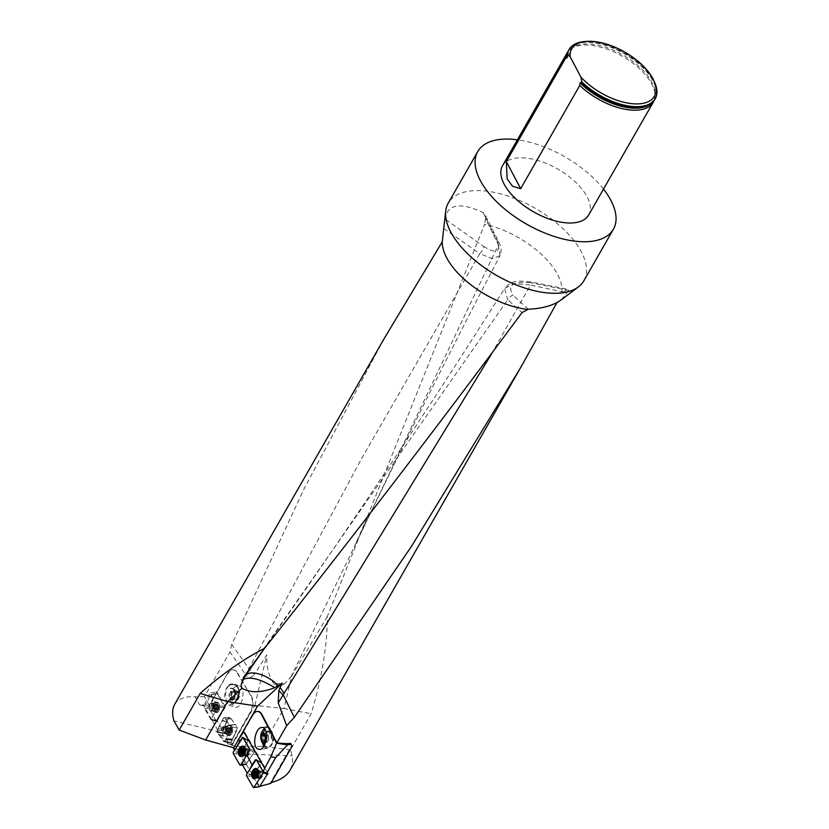 <?xml version="1.0" encoding="UTF-8"?>
<svg xmlns="http://www.w3.org/2000/svg" width="829" height="829" viewBox="0 0 829 829"><rect width="100%" height="100%" fill="white"/><g stroke="black" fill="none" stroke-linecap="round" stroke-linejoin="round"><path stroke-width="0.62" stroke-dasharray="4.14 3.11" d="M265.363 768.12L244.13 731.219L243.363 731.033M267.985 773.416L261.777 762.784L253.218 775.353L252.596 775.26L246.13 763.996L254.296 752.038L254.42 750.722L248.503 740.525L240.213 752.68L238.037 749.561L233.488 748.286M239.633 752.587L234.503 750.214M252.596 775.26L247.28 773.27M241.799 763.727L246.13 763.996M249.26 770.193L247.467 773.602M236.452 747.198L234.68 750.556M252.265 715.489L252.752 715.562A11.72 6.269 98.6 0 1 258.254 711.51M241.964 734.411L233.747 747.831M252.752 715.562L243.633 731.499M290.689 743.416L291.673 745.675L270.472 782.68L270.865 783.353M561.326 299.777L568.725 290.378C568.684 288.824 567.036 289.383 563.772 292.067L561.751 293.818A66.424 32.911 29.8 0 0 484.602 224.317L327.32 616.548C327.268 645.978 321.88 678.381 311.144 713.759L290.513 749.768L292.14 755.779L292.596 761.281L291.725 766.41L290.088 770.162M271.373 782.462L270.472 782.68M244.13 731.219L243.767 731.748M290.513 749.768L262.223 746.483L235.996 746.639L238.814 749.592L234.027 748.276M211.882 719.385L217.167 720.432L224.172 707.427L224.172 706.07L217.374 706.007L210.825 694.764L204.483 706.992L204.483 708.349L210.867 719.593L217.385 707.355L217.374 706.007L224.172 706.07L216.328 691.997L210.048 692.868L217.374 706.007L217.385 707.355L211.374 719.199L218.182 730.753L217.322 730.608L223.561 717.769L225.374 718.992L230.089 725.292L231.125 727.644L230.265 730.587L224.814 741.427L217.747 731.375L173.986 720.94M224.814 741.427L226.555 741.965L228.151 744.245L231.395 745.012L232.462 744.017L230.98 742.121L232.327 740.131L231.125 742.11M235.996 746.639L231.395 745.012M240.213 752.68L240.835 753.872L292.14 755.779M238.037 749.561L238.814 749.592M203.924 705.811L199.561 704.785L204.276 705.054L203.924 705.811L211.374 719.199M226.555 741.965L230.98 742.121M210.525 695.065L217.032 693.272L224.172 706.07L225.156 706.184L216.887 692.06L227.322 673.832A11.72 6.746 96.1 0 1 233.156 669.811A11.72 6.746 96.1 0 1 236.97 672.64L250.741 695.604A11.72 6.746 96.1 0 1 250.254 712.07L231.944 744.048L228.151 744.245M216.991 732.39L221.965 733.219L222.98 729.095L226.918 721.137L222.079 720.401L226.856 721.655L221.996 720.878L226.856 721.655L222.98 729.095L217.82 728.909L216.96 731.862L222.711 740.515L224.462 741.727L231.125 727.644L225.374 718.992L223.561 717.769L217.82 728.909L222.98 729.095L222.649 730.256L217.167 720.432M222.649 730.256L221.198 730.536L221.954 729.074M221.198 730.536L218.182 730.753M219.333 716.971L225.094 707.531L225.156 706.184M227.322 673.832L217.364 692.111M227.799 673.884A11.72 6.746 96.1 0 1 233.633 669.863A11.72 6.746 96.1 0 1 237.436 672.682L236.97 672.64M250.741 695.604L237.436 672.682M251.218 695.655A11.72 6.746 96.1 0 1 250.731 712.121L250.254 712.07M232.462 744.017L250.731 712.121M231.156 718.784L235.488 724.598L229.799 725.199L235.363 724.587L231.229 718.857L229.063 717.386L223.561 717.769L229.053 717.386L226.918 721.137L228.856 717.541L223.364 717.924L229.094 717.386L231.156 718.784L225.301 718.919L231.229 718.857L235.063 724.536L229.519 725.137L235.477 724.525L237.239 727.479L231.094 727.116L237.239 727.479L236.224 731.603L230.265 730.587L236.224 731.603L232.348 739.043L226.089 738.629L232.483 739.064L232.327 740.131M232.483 739.064L237.395 728.017L235.799 724.67M231.281 718.795L228.98 717.551L222.783 730.235M230.752 702.163L234.452 707.013C242.13 710.256 246.804 688.029 238.907 685.801C232.483 686.402 229.768 691.852 230.752 702.163M234.058 703.21L228.887 705.054L225.177 700.204C223.975 693.956 225.229 688.868 228.959 684.92L229.105 685.448A10.135 7.471 -70.6 0 1 234.348 684.837A10.135 7.471 -70.6 0 1 238.783 692.816A10.135 7.471 -70.6 0 1 233.913 702.681L234.058 703.21A10.746 7.917 -70.6 0 0 239.26 692.743A10.746 7.917 -70.6 0 0 234.545 684.267A10.746 7.917 -70.6 0 0 228.959 684.92M174.608 704.474C178.111 698.681 184.95 696.132 195.147 696.816L199.561 704.785M217.747 731.375L217.322 730.608M235.674 724.66L230.089 725.292L235.674 724.66L237.239 727.479L236.224 731.603L232.203 740.11L225.923 739.613L232.203 740.11L232.286 739.561L226.016 739.105L232.41 739.582M225.187 731.665A2.933 1.689 96.1 0 1 223.726 732.67A2.933 1.689 96.1 0 1 222.369 729.572A2.933 1.689 96.1 0 1 224.358 726.836A2.933 1.689 96.1 0 1 225.675 728.546A2.933 1.689 96.1 0 1 225.25 731.541A2.933 1.689 96.1 0 1 225.187 731.665M209.882 709.406A2.933 1.554 91.4 0 1 209.499 706.153A2.933 1.554 91.4 0 1 211.001 704.246A2.933 1.554 91.4 0 1 212.379 706.018A2.933 1.554 91.4 0 1 212.037 709.158A2.933 1.554 91.4 0 1 210.856 710.111A2.933 1.554 91.4 0 1 209.882 709.406M216.328 691.997L216.887 692.06L209.281 705.334L204.276 705.054L210.048 692.868M224.172 706.07L224.172 707.427L225.094 707.531M231.84 745.654L254.897 705.406L283.964 708.536L291.601 676.163L284.606 683.707L273.705 683.583C268.523 675.521 266.223 665.956 266.814 654.879L254.337 674.412L248.907 668.578L246.223 675.459C248.855 678.288 251.56 677.935 254.337 674.412M254.897 705.406L266.814 654.879M273.705 683.583C276.876 686.298 280.513 686.339 284.606 683.707M262.223 746.483L283.964 708.536L311.144 713.759M327.32 616.548L291.601 676.163M443.919 228.617L479.763 253.643A5.865 2.021 -54 0 0 483.856 246.555L444.81 218.846M499.991 255.695L498.395 244.856A5.865 3.243 153.7 0 0 498.84 242.182A5.865 3.243 153.7 0 0 497.39 241.063C500.892 252.265 496.384 254.099 483.856 246.555M383.92 339.03L304.222 488.509L231.778 644.423L248.907 668.578L361.382 458.955L479.763 253.643L492.374 258.679L499.96 255.767C501.763 251.55 501.379 247.021 498.83 242.172L484.965 214.483M290.772 677.293L354.273 546.985L498.395 244.856L485.525 218.597L484.965 214.473L483.1 212.545C460.582 202.058 447.836 204.048 444.841 218.514M563.772 292.067L530.467 285.062L531.202 281.974L531.078 282.824L568.725 290.378L568.466 289.445L531.202 281.974C512.757 279.632 510.509 282.575 504.612 288.451L507.721 299.735A5.865 3.751 -47 0 1 513.047 295.228C506.985 285.186 512.996 281.062 531.078 282.824M491.473 354.097L530.467 285.062L514.477 283.57L504.612 288.451C428.655 408.707 350.822 525.493 271.124 638.807L264.296 648.63M259.197 655.159L507.721 299.735L522.032 312.574M568.984 49.709A49.616 24.58 -150.2 0 1 624.082 53.325A49.616 24.58 -150.2 0 1 655.076 99.014M653.967 100.723A49.616 24.58 29.8 0 0 654.786 97.584A49.616 24.58 29.8 0 0 651.625 83.895A49.616 24.58 29.8 0 0 612.134 51.16A49.616 24.58 29.8 0 0 570.362 49.232A49.616 24.58 29.8 0 0 568.062 51.533M583.803 41.647A49.616 24.58 -150.2 0 1 654.527 82.154M502.519 165.748A49.616 24.58 -150.2 0 1 543.109 162.204A49.616 24.58 -150.2 0 1 587.025 196.701A49.616 24.58 -150.2 0 1 588.631 215.053M603.491 189.095A78.144 38.714 29.8 0 0 517.389 139.79M583.865 280.782A78.144 38.714 29.8 0 0 535.296 208.338A78.144 38.714 29.8 0 0 448.24 203.105M485.525 218.597L484.602 224.317M231.778 644.423L229.975 652.019L246.223 675.459M209.281 705.334L204.442 696.598L229.975 652.019M204.442 696.598L195.147 696.816M253.218 775.353L259.612 786.4L267.84 773.633M240.835 753.872L246.627 763.944M233.913 702.681L232.555 703.873A10.362 5.969 96.1 0 1 231.975 704.101A10.362 5.969 96.1 0 1 226.016 698.847A10.362 5.969 96.1 0 1 227.799 686.837L229.105 685.448M229.778 693.241L228.763 695.262L230.203 698.878L233.695 698.464L235.737 694.433L234.296 690.816L230.804 691.22L229.778 693.241A3.948 2.912 109.4 0 1 232.545 691.013A3.948 2.912 109.4 0 1 235.021 692.619A3.948 2.912 109.4 0 1 234.721 696.453A3.948 2.912 109.4 0 1 231.954 698.671A3.948 2.912 109.4 0 1 229.478 697.065A3.948 2.912 109.4 0 1 229.778 693.241M231.322 696.163A4.559 3.357 -70.6 0 0 232.773 699.78A4.559 3.357 -70.6 0 0 236.265 699.375A4.559 3.357 -70.6 0 0 238.306 695.334A4.559 3.357 -70.6 0 0 236.866 691.718A4.559 3.357 -70.6 0 0 233.374 692.122A4.559 3.357 -70.6 0 0 231.322 696.163L233.374 692.122L236.866 691.718L238.306 695.334L236.265 699.375L232.773 699.78L231.322 696.163L228.763 695.262M233.374 692.122L230.804 691.22M236.866 691.718L234.296 690.816M238.306 695.334L235.737 694.433M236.265 699.375L233.695 698.464M232.773 699.78L230.203 698.878M236.566 700.132A5.523 4.062 -70.6 0 0 238.638 692.516A5.523 4.062 -70.6 0 0 232.845 691.552A5.523 4.062 -70.6 0 0 231.001 698.982A5.523 4.062 -70.6 0 0 236.566 700.132M232.555 703.873A10.135 7.471 -70.6 0 0 237.56 687.086A10.135 7.471 -70.6 0 0 234.783 684.992A10.135 7.471 -70.6 0 0 227.799 686.837M229.011 732.577L229.011 732.577A2.756 1.585 -83.9 0 0 230.555 732.95A2.756 1.585 -83.9 0 0 231.685 730.784A2.756 1.585 -83.9 0 0 231.27 728.235A2.756 1.585 -83.9 0 0 229.716 727.862A2.756 1.585 -83.9 0 0 228.586 730.028A2.756 1.585 -83.9 0 0 229.011 732.577L228.576 730.701L226.535 730.484L227.125 728.898A2.104 1.212 -83.9 0 0 226.814 730.96A2.104 1.212 -83.9 0 0 227.685 732.245L227.125 732.556L226.597 730.484M231.965 733.261A4.684 2.694 96.1 0 1 229.529 735.054A4.684 2.694 96.1 0 1 227.343 730.111A4.684 2.694 96.1 0 1 230.535 725.727A4.684 2.694 96.1 0 1 232.638 728.473A4.684 2.694 96.1 0 1 231.965 733.261M230.638 733.116A4.684 2.694 96.1 0 1 228.203 734.919A4.684 2.694 96.1 0 1 227.156 734.39A4.684 2.694 96.1 0 1 226.027 729.966A4.684 2.694 96.1 0 1 228.079 725.872A4.684 2.694 96.1 0 1 229.208 725.593A4.684 2.694 96.1 0 1 231.312 728.328A4.684 2.694 96.1 0 1 230.638 733.116M230.555 732.95L229.281 732.598L230.555 732.95L230.7 732.328L228.711 732.111L228.151 732.805L227.685 732.245A2.104 1.212 96.1 0 0 228.856 731.458A2.104 1.212 -83.9 0 0 229.177 729.385A2.104 1.212 -83.9 0 0 228.307 728.1A2.104 1.212 -83.9 0 0 227.125 728.898L227.84 727.551L228.856 727.8L229.446 729.872L228.711 732.111M231.685 730.784L231.229 731.333L231.187 728.95L229.208 728.732M228.7 732.08L230.68 732.287L231.187 731.323L229.208 731.116L231.229 731.333M229.218 728.701L231.218 728.919L231.27 728.235L228.7 727.935M231.27 728.235L230.7 728.152M229.716 727.862L227.281 728.235M229.975 728.007L227.996 727.8M227.281 728.276L229.27 728.484L228.566 730.691L226.576 730.473M226.783 731.613L228.763 731.831L226.763 731.644M229.281 732.629L227.281 732.411M228.763 729.447L226.763 729.23M229.985 727.976L227.985 727.758M229.395 729.862L231.457 730.08M227.996 732.587L229.996 732.805L227.996 732.556M216.338 709.365L216.338 709.365A2.756 1.461 -88.6 0 0 217.758 709.966A2.756 1.461 -88.6 0 0 218.783 707.945A2.756 1.461 -88.6 0 0 218.39 705.313A2.756 1.461 -88.6 0 0 216.98 704.712A2.756 1.461 -88.6 0 0 215.954 706.733A2.756 1.461 -88.6 0 0 216.338 709.365L216.1 708.64L214.017 708.588L214.058 707.904A2.104 1.109 -88.6 0 0 214.846 709.334L214.017 708.588M219.022 710.515A4.684 2.487 91.4 0 1 217.136 712.028A4.684 2.487 91.4 0 1 214.773 707.272A4.684 2.487 91.4 0 1 217.374 702.65A4.684 2.487 91.4 0 1 219.571 705.479A4.684 2.487 91.4 0 1 219.022 710.515M217.644 710.474A4.684 2.487 91.4 0 1 215.758 711.987A4.684 2.487 91.4 0 1 214.866 711.655A4.684 2.487 91.4 0 1 213.395 707.241A4.684 2.487 91.4 0 1 215.084 702.909A4.684 2.487 91.4 0 1 215.996 702.619A4.684 2.487 91.4 0 1 218.193 705.448A4.684 2.487 91.4 0 1 217.644 710.474M217.758 709.966L217.219 709.769L217.872 709.396L215.333 709.966L214.846 709.334A2.104 1.109 91.4 0 0 215.923 708.702A2.104 1.109 -88.6 0 0 216.203 706.66A2.104 1.109 -88.6 0 0 215.416 705.23A2.104 1.109 -88.6 0 0 214.338 705.862A2.104 1.109 -88.6 0 0 214.058 707.904L214.473 705.22L214.929 704.598L215.882 705.002L216.442 707.178L215.789 709.344M218.783 707.945L218.338 708.463L218.296 706.059L216.234 706.007M215.778 709.303L217.84 709.355L218.296 708.463L216.234 708.412M215.136 709.686L216.566 709.469L214.504 709.417M216.245 705.976L218.328 706.028L218.39 705.313L215.768 705.127M218.39 705.313L217.851 705.178M216.98 704.712L217.82 705.199L214.473 705.22M214.483 705.261L216.545 705.313L215.923 707.438L213.841 707.386L215.923 707.448L213.82 707.386M214.027 708.557L216.089 708.608L215.923 707.448M216.576 709.5L214.493 709.448M216.11 706.215L214.006 706.153M215.125 704.847L217.208 704.899L215.125 704.878M218.504 707.241L216.431 707.189L218.473 707.23M218.338 708.463L216.255 708.412M217.219 709.769L215.136 709.717M291.673 745.675L292.046 746.369M263.985 732.826L263.705 732.587A10.746 4.767 81.8 0 1 267.031 726.722A10.746 4.767 81.8 0 1 273.508 740.732L273.228 740.504A10.135 4.497 81.8 0 0 267.114 727.334A10.135 4.497 81.8 0 0 263.985 732.826L263.27 735.157A10.362 5.544 -81.4 0 0 265.974 746.307A10.362 5.544 -81.4 0 0 272.409 742.763L273.228 740.504M263.705 732.587L262.731 743.323M263.819 746.245L264.959 747.623L267.466 748.369C270.057 747.779 272.067 745.23 273.508 740.732M248.565 750.452A2.933 1.679 -76.3 0 0 247.778 749.768A2.933 1.679 -76.3 0 0 246.047 750.805A2.933 1.679 -76.3 0 0 245.322 753.665A2.933 1.679 -76.3 0 0 246.389 755.468A2.933 1.679 -76.3 0 0 248.451 753.81A2.933 1.679 -76.3 0 0 248.565 750.452M250.109 749.198L254.42 750.722L250.109 749.198L243.239 737.364L248.659 740.691L243.394 737.53L250.109 749.198L249.975 750.525L254.296 752.038L245.861 764.752L239.757 754.514L239.882 753.188L248.503 740.525L254.42 750.722L254.296 752.038L249.975 750.525L243.83 760.058L249.975 750.525L249.633 749.084M243.239 737.364L248.503 740.525M261.86 772.711A2.933 1.689 -76.4 0 0 261.073 772.037A2.933 1.689 -76.4 0 0 259.332 773.074A2.933 1.689 -76.4 0 0 258.617 775.934A2.933 1.689 -76.4 0 0 259.695 777.726A2.933 1.689 -76.4 0 0 261.757 776.079A2.933 1.689 -76.4 0 0 261.86 772.711M259.187 787.032L253.032 776.783L253.156 775.457L261.125 763.084L261.933 762.949L256.679 759.799L263.518 771.633L267.85 773.395M267.736 772.991L261.933 762.949L256.524 759.633L263.435 771.488M262.669 733.613L266.233 733.095L268.275 735.282L264.7 735.789L265.259 740.307L268.834 739.8L267.352 742.131L265.311 739.872M263.788 742.649L267.352 742.131M268.275 735.282L268.834 739.8M264.565 735.458L266.233 733.095M264.855 736.225L264.762 735.437M265.332 739.095A3.948 1.751 -98.2 0 0 266.337 741.043A3.948 1.751 -98.2 0 0 268.099 740.96A3.948 1.751 -98.2 0 0 268.555 737.541A3.948 1.751 -98.2 0 0 267.259 734.193A3.948 1.751 -98.2 0 0 265.498 734.266A3.948 1.751 -98.2 0 0 264.969 736.608M263.27 735.157A10.135 4.497 81.8 0 1 265.643 727.748A10.135 4.497 81.8 0 1 266.513 727.416A10.135 4.497 81.8 0 1 271.249 732.287A10.135 4.497 81.8 0 1 272.409 742.763M243.56 746.929A4.684 2.694 -76.3 0 0 240.783 748.587A4.684 2.694 -76.3 0 0 240.669 748.753M240.027 750.183A4.684 2.694 -76.3 0 0 239.705 751.437L241.685 751.903M239.612 753.012A4.684 2.694 -76.3 0 0 241.332 756.038M242.109 756.038A4.684 2.694 -76.3 0 0 242.482 755.903A4.684 2.694 -76.3 0 0 245.063 752.121A4.684 2.694 -76.3 0 0 244.514 747.571A4.684 2.694 -76.3 0 0 244.244 747.292M242.586 750.11A2.104 1.202 103.7 0 1 243.664 749.623A2.104 1.202 103.7 0 1 244.41 750.919A2.104 1.202 103.7 0 1 243.892 752.95A2.104 1.202 103.7 0 1 242.628 753.685A2.104 1.202 103.7 0 1 241.933 752.763M241.695 753.178L243.021 754.245L244.327 752.649L244.265 749.343L243.27 749.064L242.576 749.996M240.255 753.364L242.213 753.841L240.296 753.343M242.907 753.996L241.301 753.613L242.907 754.038M241.716 753.115L243.674 753.592M242.565 749.768L244.524 750.245M243.674 749.623L241.736 749.147M242.41 749.064L244.078 749.468M241.426 748.794L243.374 749.271M256.845 769.208A4.684 2.705 -76.4 0 0 254.068 770.866A4.684 2.705 -76.4 0 0 253.954 771.053M255.208 772.939L253.291 772.452A4.684 2.705 -76.4 0 0 253 773.716L254.98 774.172M252.918 775.353A4.684 2.705 -76.4 0 0 254.648 778.317M255.436 778.307A4.684 2.705 -76.4 0 0 255.809 778.182A4.684 2.705 -76.4 0 0 258.368 774.4A4.684 2.705 -76.4 0 0 257.819 769.861A4.684 2.705 -76.4 0 0 257.55 769.571M255.892 772.369A2.104 1.212 103.6 0 1 256.959 771.892A2.104 1.212 103.6 0 1 257.715 773.198A2.104 1.212 103.6 0 1 257.197 775.229A2.104 1.212 103.6 0 1 255.933 775.965A2.104 1.212 103.6 0 1 255.239 775.053M254.98 775.498L256.327 776.524L257.632 774.928L257.56 771.612L256.565 771.333L255.881 772.245M253.56 775.643L255.519 776.12L253.601 775.623M254.576 775.913L256.213 776.317M256.98 775.83L255.042 775.364L256.98 775.871M255.653 774.431L257.581 774.897M255.881 772.048L257.829 772.524M255.736 771.384L257.363 771.768L255.715 771.343M254.721 771.074L256.679 771.55M271.601 736.68L271.497 739.033C272.358 734.028 271.497 731.313 268.897 730.898L266.897 732.763A5.865 2.601 81.8 0 1 268.233 731.489A5.865 2.601 81.8 0 1 271.601 736.68C271.632 733.219 270.72 731.458 268.855 731.396L266.897 732.763M271.466 738.525L271.497 739.033A6.352 2.819 81.8 0 0 267.663 731.074A6.352 2.819 81.8 0 0 265.736 734.245M231.104 688.609L232.431 688.184C235.488 690.785 235.685 694.536 233.022 699.427L233.861 697.386A5.865 4.321 -70.6 0 0 232.566 688.744A5.865 4.321 -70.6 0 0 231.405 688.557L232.327 688.661C234.69 690.236 235.208 693.148 233.861 697.386M233.022 699.427A6.352 4.673 -70.6 0 0 235.871 693.262A6.352 4.673 -70.6 0 0 233.084 688.412A6.352 4.673 -70.6 0 0 230.016 688.671M218.12 734.328L224.141 736.162L218.296 734.297L224.141 736.162L227.985 741.841L222.711 740.515M225.654 732.142A3.907 2.249 96.1 0 1 223.623 733.634A3.907 2.249 96.1 0 1 221.871 731.354A3.907 2.249 96.1 0 1 222.431 727.365A3.907 2.249 96.1 0 1 224.462 725.862A3.907 2.249 96.1 0 1 226.213 728.152A3.907 2.249 96.1 0 1 225.654 732.142M232.348 739.043L232.286 739.561M224.721 741.582L230.348 743.157L232.203 740.11M230.348 743.157L224.41 741.706M222.783 740.577L228.048 741.914L230.037 743.281M223.664 736.162L218.006 734.204M221.965 733.219L223.529 736.038M231.778 733.572A5.275 3.036 96.1 0 1 228.887 735.572A5.275 3.036 96.1 0 1 226.649 732.39A5.275 3.036 96.1 0 1 227.426 727.126A5.275 3.036 96.1 0 1 230.016 725.095A5.275 3.036 96.1 0 1 232.514 728.069A5.275 3.036 96.1 0 1 231.778 733.572M245.695 750.204A3.907 2.238 -76.3 0 0 244.731 754.017A3.907 2.238 -76.3 0 0 246.161 756.411A3.907 2.238 -76.3 0 0 248.472 755.032A3.907 2.238 -76.3 0 0 249.436 751.209A3.907 2.238 -76.3 0 0 248.016 748.825A3.907 2.238 -76.3 0 0 245.695 750.204M240.462 747.147A5.275 3.026 -76.3 0 0 239.778 748.027A5.275 3.026 -76.3 0 0 238.69 754.421M212.411 709.821A3.907 2.072 91.4 0 1 210.835 711.085A3.907 2.072 91.4 0 1 209.001 708.722A3.907 2.072 91.4 0 1 209.457 704.526A3.907 2.072 91.4 0 1 211.032 703.272A3.907 2.072 91.4 0 1 212.866 705.634A3.907 2.072 91.4 0 1 212.411 709.821M211.333 719.292L217.136 721.313L224.172 707.427L217.385 707.355L224.172 707.427M217.136 721.313L210.618 719.344M204.483 708.349L209.281 708.577L216.421 721.375M209.281 708.577L209.281 707.22L204.483 706.992M216.317 693.334L209.281 707.22M218.721 710.899A5.275 2.798 91.4 0 1 216.473 712.588A5.275 2.798 91.4 0 1 214.1 709.303A5.275 2.798 91.4 0 1 214.732 703.748A5.275 2.798 91.4 0 1 216.732 702.049A5.275 2.798 91.4 0 1 219.312 705.137A5.275 2.798 91.4 0 1 218.721 710.899M258.99 772.462A3.907 2.249 -76.4 0 0 258.026 776.286A3.907 2.249 -76.4 0 0 259.467 778.68A3.907 2.249 -76.4 0 0 261.777 777.301A3.907 2.249 -76.4 0 0 262.741 773.478A3.907 2.249 -76.4 0 0 261.301 771.084A3.907 2.249 -76.4 0 0 258.99 772.462M253.736 769.447A5.275 3.036 -76.4 0 0 253.063 770.307A5.275 3.036 -76.4 0 0 251.985 776.69M231.229 718.857L225.374 718.992L231.353 718.867M229.167 717.417L223.675 717.8L229.301 717.427M483.1 212.545L497.39 241.063M528.301 309.238L513.047 295.228M633.739 107.179A49.408 24.487 29.8 0 0 635.045 60.921A49.408 24.487 29.8 0 0 567.254 55.833M650.672 103.749A48.921 24.238 29.8 0 0 655.034 95.781A48.921 24.238 29.8 0 0 623.087 55.046A48.921 24.238 29.8 0 0 571.792 48.103A48.921 24.238 29.8 0 0 567.191 55.543M226.586 731.686A2.933 1.689 -83.9 0 0 227.011 728.691A2.933 1.689 -83.9 0 0 225.695 726.981A2.933 1.689 -83.9 0 0 223.706 729.717A2.933 1.689 -83.9 0 0 225.063 732.805A2.933 1.689 -83.9 0 0 226.586 731.686M231.343 732.194A2.933 1.689 96.1 0 1 228.493 731.51A2.933 1.689 96.1 0 1 230.576 727.51A2.933 1.689 96.1 0 1 231.343 732.194M228.389 732.173A3.451 1.99 96.1 0 1 225.83 733.116A3.451 1.99 96.1 0 1 224.991 729.852A3.451 1.99 96.1 0 1 226.504 726.846A3.451 1.99 96.1 0 1 228.721 728.028A3.451 1.99 96.1 0 1 228.389 732.173M229.281 732.598L227.301 732.39M230.669 728.173L228.69 727.966M213.519 709.199A2.933 1.554 -88.6 0 0 213.851 706.059A2.933 1.554 -88.6 0 0 212.483 704.287A2.933 1.554 -88.6 0 0 210.856 707.178A2.933 1.554 -88.6 0 0 212.338 710.142A2.933 1.554 -88.6 0 0 213.519 709.199M218.473 709.323A2.933 1.554 91.4 0 1 215.872 708.215A2.933 1.554 91.4 0 1 217.758 704.484A2.933 1.554 91.4 0 1 218.473 709.323M215.364 709.593A3.451 1.834 91.4 0 1 213.322 710.463A3.451 1.834 91.4 0 1 212.234 707.21A3.451 1.834 91.4 0 1 213.488 704.018A3.451 1.834 91.4 0 1 215.623 705.334A3.451 1.834 91.4 0 1 215.364 709.593M217.82 705.199L215.758 705.147M247.85 740.825L242.586 737.665L247.85 740.825M243.394 737.53L242.876 737.395M261.125 763.084L255.86 759.934L261.125 763.084M244.659 750.463A2.933 1.679 103.7 0 1 246.4 749.426A2.933 1.679 103.7 0 1 247.332 752.68A2.933 1.679 103.7 0 1 245.011 755.126A2.933 1.679 103.7 0 1 243.933 753.333A2.933 1.679 103.7 0 1 244.659 750.463M242.918 749.768A3.451 1.979 -76.3 0 0 242.161 753.768A3.451 1.979 -76.3 0 0 244.172 755.157A3.451 1.979 -76.3 0 0 246.068 752.369A3.451 1.979 -76.3 0 0 245.674 749.022A3.451 1.979 -76.3 0 0 242.918 749.768M241.736 753.084L243.664 753.561M242.565 749.81L244.503 750.276M241.446 748.836L243.384 749.312M242.431 749.095L244.058 749.499M257.954 772.732A2.933 1.689 103.6 0 1 259.684 771.695A2.933 1.689 103.6 0 1 260.638 774.949A2.933 1.689 103.6 0 1 258.306 777.395A2.933 1.689 103.6 0 1 257.228 775.602A2.933 1.689 103.6 0 1 257.954 772.732M256.213 772.037A3.451 1.99 -76.4 0 0 255.456 776.048A3.451 1.99 -76.4 0 0 257.487 777.426A3.451 1.99 -76.4 0 0 259.384 774.638A3.451 1.99 -76.4 0 0 258.98 771.291A3.451 1.99 -76.4 0 0 256.213 772.037M254.617 775.892L256.213 776.276M255.871 772.089L257.809 772.555M254.741 771.115L256.679 771.581M221.934 732.691L216.96 731.862M226.638 727.085A5.202 2.995 -83.9 0 0 225.871 732.276A5.202 2.995 -83.9 0 0 228.089 735.416A5.202 2.995 -83.9 0 0 231.768 730.577A5.202 2.995 -83.9 0 0 229.198 725.074A5.202 2.995 -83.9 0 0 226.638 727.085M224.535 727.593A3.907 2.249 -83.9 0 0 223.975 731.582A3.907 2.249 -83.9 0 0 225.726 733.862A3.907 2.249 -83.9 0 0 228.379 730.214A3.907 2.249 -83.9 0 0 226.566 726.09A3.907 2.249 -83.9 0 0 224.535 727.593M226.265 727.188A4.943 2.85 -83.9 0 0 226.058 733.748A4.943 2.85 -83.9 0 0 229.996 733.82A4.943 2.85 -83.9 0 0 230.721 727.043A4.943 2.85 -83.9 0 0 226.866 726.277A4.943 2.85 -83.9 0 0 226.265 727.188M242.389 764.763L246.327 764.411M233.187 753.374L239.757 754.514M245.519 764.545L239.892 765.053M239.882 753.188L233.322 752.058M243.415 746.39A5.202 2.984 103.7 0 1 243.819 746.473A5.202 2.984 103.7 0 1 244.296 754.701A5.202 2.984 103.7 0 1 241.353 756.566A5.202 2.984 103.7 0 1 240.959 756.452M240.078 755.737A5.202 2.984 103.7 0 1 239.54 750.773A5.202 2.984 103.7 0 1 242.296 746.618M246.42 754.525A3.907 2.238 103.7 0 1 244.099 755.913A3.907 2.238 103.7 0 1 242.845 751.582A3.907 2.238 103.7 0 1 245.954 748.318A3.907 2.238 103.7 0 1 247.384 750.711A3.907 2.238 103.7 0 1 246.42 754.525M243.861 746.753A4.943 2.839 103.7 0 1 245.602 748.38A4.943 2.839 103.7 0 1 244.679 754.659A4.943 2.839 103.7 0 1 243.809 755.696A4.943 2.839 103.7 0 1 241.519 756.328M240.928 755.944A4.943 2.839 103.7 0 1 240.161 750.929A4.943 2.839 103.7 0 1 243.156 746.825M217.032 693.272L211.25 695.013M213.913 703.78A5.202 2.756 -88.6 0 0 213.281 709.251A5.202 2.756 -88.6 0 0 215.623 712.494A5.202 2.756 -88.6 0 0 218.638 707.375A5.202 2.756 -88.6 0 0 215.882 702.101A5.202 2.756 -88.6 0 0 213.913 703.78M211.644 704.588A3.907 2.072 -88.6 0 0 211.188 708.774A3.907 2.072 -88.6 0 0 213.022 711.137A3.907 2.072 -88.6 0 0 215.198 707.282A3.907 2.072 -88.6 0 0 213.219 703.324A3.907 2.072 -88.6 0 0 211.644 704.588M213.499 703.935A4.943 2.622 -88.6 0 0 213.758 711.282A4.943 2.622 -88.6 0 0 217.239 710.629A4.943 2.622 -88.6 0 0 217.405 704.049A4.943 2.622 -88.6 0 0 213.955 703.22A4.943 2.622 -88.6 0 0 213.499 703.935M246.472 775.654L253.032 776.783M258.835 786.814L253.228 787.332M253.156 775.457L246.596 774.327M256.71 768.659A5.202 2.995 103.6 0 1 257.114 768.742A5.202 2.995 103.6 0 1 257.612 776.98A5.202 2.995 103.6 0 1 254.669 778.845A5.202 2.995 103.6 0 1 254.275 778.742M253.384 778.016A5.202 2.995 103.6 0 1 252.835 773.053A5.202 2.995 103.6 0 1 255.591 768.897M259.726 776.804A3.907 2.249 103.6 0 1 257.415 778.182A3.907 2.249 103.6 0 1 256.14 773.861A3.907 2.249 103.6 0 1 259.249 770.587A3.907 2.249 103.6 0 1 260.689 772.98A3.907 2.249 103.6 0 1 259.726 776.804M257.156 769.032A4.943 2.85 103.6 0 1 258.907 770.669A4.943 2.85 103.6 0 1 257.985 776.939A4.943 2.85 103.6 0 1 257.145 777.965A4.943 2.85 103.6 0 1 254.845 778.618M254.244 778.224A4.943 2.85 103.6 0 1 253.456 773.208A4.943 2.85 103.6 0 1 256.441 769.105M228.887 705.054L234.452 707.013M234.545 684.267L238.907 685.801M235.467 724.536L229.871 725.168L235.633 724.546M229.716 725.24L235.26 724.639L229.716 725.24M654.786 97.584L655.034 95.781L653.656 99.946L650.413 103.532C646.63 106.309 641.045 107.521 633.657 107.169M570.362 49.232L571.792 48.103L567.378 56.973M367.237 517.441L354.273 546.985C401.609 447.888 450.168 350.822 499.96 255.778M231.975 704.101A10.943 10.943 0 0 0 237.56 687.086M223.726 732.67L225.83 733.116L227.156 734.39M224.358 726.836L226.504 726.846L228.079 725.872M228.203 734.919L229.529 735.054M229.208 725.593L230.535 725.727M227.125 732.556L229.198 732.774M227.623 732.235L229.602 732.453M228.555 730.701L226.535 730.484M228.731 729.427L226.721 729.209M230.338 728.328L228.358 728.111M229.923 727.779L227.84 727.551M230.928 728.017L228.856 727.8M231.177 731.323L229.198 731.116M231.291 731.354L229.27 731.147M230.234 733.023L228.151 732.805M210.856 710.111L213.322 710.463L214.866 711.655M211.001 704.246L213.488 704.018L215.084 702.909M215.758 711.987L217.136 712.028M215.996 702.619L217.374 702.65M214.379 709.562L216.524 709.624M214.721 709.303L216.783 709.355M216.058 706.173L213.955 706.121M217.602 705.313L215.54 705.261M217.115 704.66L214.929 704.598M218.027 705.054L215.882 705.002M218.276 708.453L216.214 708.401M218.535 707.23L216.442 707.178M218.421 708.505L216.307 708.443M217.519 710.018L215.333 709.966M267.031 726.722L261.518 727.52M267.466 748.369L259.726 749.489M248.545 740.546L243.28 737.385M242.628 737.199L243.156 737.323M261.819 762.804L256.565 759.654M266.513 727.416L267.114 727.334M265.643 727.748A10.943 10.943 0 0 0 264.441 728.66M264.43 745.188A10.943 10.943 0 0 0 265.974 746.307M247.778 749.768L245.674 749.022L244.514 747.571M246.389 755.468L244.172 755.157L242.482 755.903M242.027 753.965L239.995 753.478M242.607 753.685L240.669 753.209M240.99 753.748L243.021 754.245M242.358 752.172L244.327 752.649M242.669 750.919L244.648 751.406M242.234 748.846L244.265 749.343M241.229 748.566L243.27 749.064M239.985 750.172L241.964 750.659M261.073 772.037L258.98 771.291L257.819 769.861M259.695 777.726L257.487 777.426L255.809 778.182M255.332 776.245L253.301 775.757M255.912 775.965L253.985 775.498M254.306 776.037L256.327 776.524M255.985 773.208L257.954 773.685M255.042 771.436L256.98 771.903M255.539 771.125L257.56 771.612M254.534 770.846L256.565 771.333M268.897 730.898L267.663 731.074M268.855 731.396L268.233 731.489C269.259 730.805 270.337 733.137 271.456 738.484M232.431 688.184L233.084 688.412M232.327 688.661L231.156 688.598M224.462 741.727L230.079 743.302M218.462 734.276L224.037 736.069M223.623 733.634L226.058 733.748L228.887 735.572M224.462 725.862L226.866 726.277L230.016 725.095M245.861 764.752L242.565 765.053M248.016 748.825L245.602 748.38L243.042 746.204M246.161 756.411L243.809 755.696L240.545 756.442M210.867 719.593L216.67 721.613M210.825 694.764L216.618 693.034M210.835 711.085L213.758 711.282L216.473 712.588M211.032 703.272L213.955 703.22L216.732 702.049M261.777 762.784L256.524 759.633M261.301 771.084L258.907 770.669L256.337 768.483M259.467 778.68L257.145 777.965L253.861 778.721"/><path stroke-width="1.24" d="M264.451 767.903L243.363 731.033L252.265 715.489A11.72 6.269 -81.4 0 1 258.016 711.458A11.72 6.269 -81.4 0 1 261.311 714.215L276.627 743.23L287.518 744.888L275.715 757.54L270.814 756.794L263.052 771.519L266.751 773.188L275.715 757.54M242.565 765.053L239.892 765.053L233.187 753.374L233.322 752.058L242.866 737.375L236.452 747.198L239.612 741.344L238.576 739.385L233.488 748.286L234.503 750.214M267.85 773.395L259.653 786.68L253.228 787.332L246.472 775.654L246.596 774.327L256.182 759.633L249.26 770.193L252.078 764.97L246.7 754.763L241.799 763.727L247.28 773.27M258.254 711.51A11.72 6.269 98.6 0 1 258.503 711.531A11.72 6.269 98.6 0 1 261.809 714.287L261.311 714.215M233.747 747.831L257.518 706.163L282.171 683.127L280.078 687.5L284.16 693.241L278.233 702.93L286.679 725.676L276.855 742.815L261.809 714.287M280.088 687.5L278.803 690.64L278.212 702.909M243.633 731.499L241.964 734.411L243.767 731.748M259.881 786.327L270.865 783.353L292.046 746.369L290.689 743.416A66.424 32.911 -150.2 0 1 276.855 742.815M557.015 302.523L520.249 368.252L290.088 770.162C286.616 776.048 280.378 780.151 271.373 782.462M520.249 368.252L411.36 546.529L294.326 717.375L286.679 725.676M282.171 683.127L274.813 687.666C261.29 692.868 250.337 693.065 241.954 688.257L241.084 685.262L243.508 677.366L264.565 648.288C242.97 659.469 221.519 674.505 200.193 693.407L179.199 730.069L205.654 740.028L233.695 747.758M179.199 730.069L173.986 720.94C172.017 714.235 172.225 708.743 174.608 704.474L383.91 339.02L442.24 241.85L445.722 210.929A78.144 38.714 29.8 0 0 450.769 232.027A78.144 38.714 29.8 0 0 512.571 283.414A78.144 38.714 29.8 0 0 578.393 286.907A78.144 38.714 29.8 0 0 583.865 280.782L613.387 229.239A78.144 38.714 29.8 0 0 603.491 189.095M257.518 706.163L227.654 701.624L241.954 688.257M205.654 740.028L227.654 701.624L200.193 693.407M294.326 717.375L283.217 694.94L278.803 690.64M264.565 648.288C349.797 540.954 435.619 429.049 522.032 312.574L528.301 309.238C542.58 308.585 553.585 305.424 561.326 299.777L578.393 286.907M655.076 99.014A49.616 24.58 -150.2 0 1 654.91 99.314A49.616 24.58 -150.2 0 1 633.812 107.179A49.616 24.58 -150.2 0 1 581.471 82.506L580.072 82.827L579.782 85.449A49.616 24.58 29.8 0 0 653.231 102.257A49.616 24.58 29.8 0 0 653.967 100.723M568.062 51.533A49.616 24.58 29.8 0 0 567.119 52.942A49.616 24.58 29.8 0 0 565.482 58.341L567.212 57.698L567.16 55.398A49.616 24.58 -150.2 0 1 568.808 49.999A49.616 24.58 -150.2 0 1 568.984 49.709M565.482 58.341L506.364 161.572L507.13 178.867L512.509 186.245L520.664 188.68L579.782 85.449M570.103 56.662A47.657 23.616 -150.2 0 1 585.761 41.45A47.657 23.616 -150.2 0 1 653.708 80.361A47.657 23.616 -150.2 0 1 634.713 103.874A47.657 23.616 -150.2 0 1 580.901 77.118L570.103 56.662L567.502 54.807A49.616 24.58 -150.2 0 1 569.14 49.408A49.616 24.58 -150.2 0 1 583.803 41.647L585.761 41.45M653.708 80.361L654.527 82.154A49.616 24.58 -150.2 0 1 655.252 98.724A49.616 24.58 -150.2 0 1 581.803 81.916L581.471 82.506M580.901 77.118L581.803 81.916M567.16 55.398L567.502 54.807M653.231 102.257L588.631 215.053A49.616 24.58 -150.2 0 1 533.358 211.737A49.616 24.58 -150.2 0 1 502.519 165.748L567.119 52.942M517.389 139.79A78.144 38.714 29.8 0 0 477.763 151.562A78.144 38.714 29.8 0 0 480.292 180.484A78.144 38.714 29.8 0 0 549.461 234.814A78.144 38.714 29.8 0 0 613.387 229.239M477.763 151.562L448.24 203.105A78.144 38.714 29.8 0 0 445.722 210.929M442.24 241.85A66.424 32.911 29.8 0 0 446.665 257.788A66.424 32.911 29.8 0 0 527.026 309.352M274.813 687.666C260.772 679.138 250.317 676.371 243.436 679.355L245.902 675.158C250.886 669.697 267.871 674.879 278.326 685.635M241.084 685.262L243.436 679.355M243.508 677.366L245.902 675.158L264.296 648.63M270.814 756.794L276.627 743.23M263.052 771.519L256.213 759.685L255.394 759.83L252.078 764.97M238.576 739.385L241.964 734.411M242.586 737.665L239.612 741.344M242.068 737.541L242.876 737.395L242.068 737.541M246.7 754.763L249.633 749.084L242.876 737.395M262.731 743.323L263.819 746.245M257.208 748.732C252.037 745.084 255.539 727.841 261.518 727.52C269.145 725.893 267.28 748.929 259.726 749.489L257.208 748.732M267.84 773.633L266.751 773.188M287.518 744.888L291.134 744.276M261.746 740.463A4.559 2.021 81.8 0 1 261.187 735.945A4.559 2.021 81.8 0 1 262.669 733.613A4.559 2.021 81.8 0 1 264.617 735.561A4.559 2.021 81.8 0 1 264.7 735.789L262.669 733.613L261.187 735.945L261.746 740.463L263.788 742.649L265.28 740.173A4.559 2.021 81.8 0 1 265.259 740.307A4.559 2.021 81.8 0 1 263.788 742.649A4.559 2.021 81.8 0 1 261.746 740.463L265.301 739.955M261.187 735.945L264.565 735.458M265.311 739.872L264.855 736.225M264.969 736.608A3.948 1.751 -98.2 0 0 265.042 737.696A3.948 1.751 -98.2 0 0 265.332 739.095M264.7 735.789A4.559 2.021 81.8 0 1 265.28 740.193M260.762 735.489A5.523 2.446 81.8 0 1 263.933 733.406A5.523 2.446 81.8 0 1 265.653 741.022A5.523 2.446 81.8 0 1 261.581 741.313A5.523 2.446 81.8 0 1 260.752 735.53A5.523 2.446 81.8 0 1 260.762 735.489M240.669 748.753A4.684 2.694 -76.3 0 0 240.027 750.183L239.695 753.24A2.756 1.585 103.7 0 1 239.519 750.722A2.756 1.585 103.7 0 1 240.876 748.618A2.756 1.585 103.7 0 1 242.4 749.043A2.756 1.585 103.7 0 1 242.565 751.571A2.756 1.585 103.7 0 1 241.218 753.665A2.756 1.585 103.7 0 1 239.695 753.24L240.296 753.343M239.488 748.266A4.684 2.694 -76.3 0 0 238.327 752.856A4.684 2.694 -76.3 0 0 240.037 755.727A4.684 2.694 -76.3 0 0 243.767 751.81A4.684 2.694 -76.3 0 0 242.265 746.608A4.684 2.694 -76.3 0 0 239.488 748.266M239.705 751.437A4.684 2.694 -76.3 0 0 239.612 753.012M240.037 755.727L241.332 756.038A4.684 2.694 -76.3 0 0 242.109 756.038M244.244 747.292A4.684 2.694 -76.3 0 0 243.56 746.929L242.265 746.608A5.202 2.984 103.7 0 1 243.415 746.39M242.576 749.996L242.016 750.68L240.037 750.204L240.876 748.618L242.4 749.043L242.565 751.571L241.218 753.665M240.679 749.281L242.576 749.706L240.679 749.281M240.876 748.618L241.426 748.794M241.446 748.836L242.4 749.043M239.695 753.24L240.255 753.364M242.586 750.11A2.104 1.202 103.7 0 0 242.4 750.359A2.104 1.202 -76.3 0 0 241.881 752.39L241.83 752.908M241.933 752.763A2.104 1.202 103.7 0 1 241.881 752.39L239.726 751.426M239.809 752.587L241.747 753.053L239.84 752.556M242.016 750.68L240.078 750.214M241.913 750.659L241.612 751.882M254.171 770.897L254.721 771.074L252.824 773.001L253 775.519A2.756 1.585 103.6 0 1 252.824 773.001A2.756 1.585 103.6 0 1 254.171 770.897A2.756 1.585 103.6 0 1 255.705 771.322A2.756 1.585 103.6 0 1 255.881 773.851A2.756 1.585 103.6 0 1 254.524 775.944A2.756 1.585 103.6 0 1 253 775.519L254.617 775.892M252.783 770.545A4.684 2.705 -76.4 0 0 251.633 775.136A4.684 2.705 -76.4 0 0 253.353 778.006A4.684 2.705 -76.4 0 0 257.083 774.089A4.684 2.705 -76.4 0 0 255.56 768.887A4.684 2.705 -76.4 0 0 252.783 770.545M253.954 771.053A4.684 2.705 -76.4 0 0 253.311 772.462M253 773.716A4.684 2.705 -76.4 0 0 252.918 775.353M254.275 778.742A5.202 2.995 103.6 0 1 253.384 778.016L254.648 778.317A4.684 2.705 -76.4 0 0 255.436 778.307M257.55 769.571A4.684 2.705 -76.4 0 0 256.845 769.208L255.56 768.887M254.721 771.074L255.705 771.322L255.881 773.851L254.524 775.944L253.601 775.623M254.741 771.115L255.736 771.384M253 775.519L253.56 775.643M255.881 772.245L255.695 772.628A2.104 1.212 -76.4 0 0 255.177 774.669L255.114 775.229M255.311 772.96L253.342 772.483L255.695 772.628A2.104 1.212 103.6 0 1 255.892 772.369M255.239 775.053A2.104 1.212 103.6 0 1 255.177 774.669L253.032 773.706L255 774.182M253.114 774.866L255.063 775.333L253.146 774.835M253.964 771.519L255.881 771.986L253.985 771.561M255.208 772.939L254.907 774.162M240.244 765.26L242.389 764.763M243.83 760.058L240.711 764.918M238.69 754.421A5.275 3.026 -76.3 0 0 240.545 756.442A5.275 3.026 -76.3 0 0 243.519 754.545A5.275 3.026 -76.3 0 0 243.042 746.204A5.275 3.026 -76.3 0 0 240.462 747.147M253.581 787.55L259.653 786.68M267.612 774.307L263.301 772.804L254.037 787.198M263.301 772.804L263.498 771.623M251.985 776.69A5.275 3.036 -76.4 0 0 253.861 778.721A5.275 3.036 -76.4 0 0 256.835 776.835A5.275 3.036 -76.4 0 0 256.337 768.483A5.275 3.036 -76.4 0 0 253.736 769.447M491.473 354.097L284.16 693.241M581.233 82.32A49.408 24.487 29.8 0 0 633.657 107.169A49.408 24.487 29.8 0 0 633.739 107.179M580.072 82.827A48.921 24.238 29.8 0 0 650.672 103.749M567.191 55.543A48.921 24.238 29.8 0 0 566.932 57.916M506.364 161.572L520.664 188.68M240.006 749.333A2.933 1.679 -76.3 0 0 240.317 753.986A2.933 1.679 -76.3 0 0 242.814 750.11A2.933 1.679 -76.3 0 0 240.006 749.333M239.768 751.437L241.705 751.913M253.301 771.612A2.933 1.689 -76.4 0 0 253.633 776.265A2.933 1.689 -76.4 0 0 256.12 772.4A2.933 1.689 -76.4 0 0 253.301 771.612M240.959 756.452A5.202 2.984 103.7 0 1 240.078 755.737M241.519 756.328A4.943 2.839 103.7 0 1 240.928 755.944M243.156 746.825A4.943 2.839 103.7 0 1 243.861 746.753M255.591 768.897A5.202 2.995 103.6 0 1 256.71 768.659M254.845 778.618A4.943 2.85 103.6 0 1 254.244 778.224M256.441 769.105A4.943 2.85 103.6 0 1 257.156 769.032M569.14 49.408L568.808 49.999M655.252 98.724L654.91 99.314M264.441 728.66A10.943 10.943 0 0 0 260.752 735.53M261.581 741.313A10.943 10.943 0 0 0 264.43 745.188M241.519 753.416L240.669 753.209M241.736 749.147L242.524 749.343M254.835 775.695L253.985 775.498M255.042 771.436L255.829 771.623"/></g></svg>
